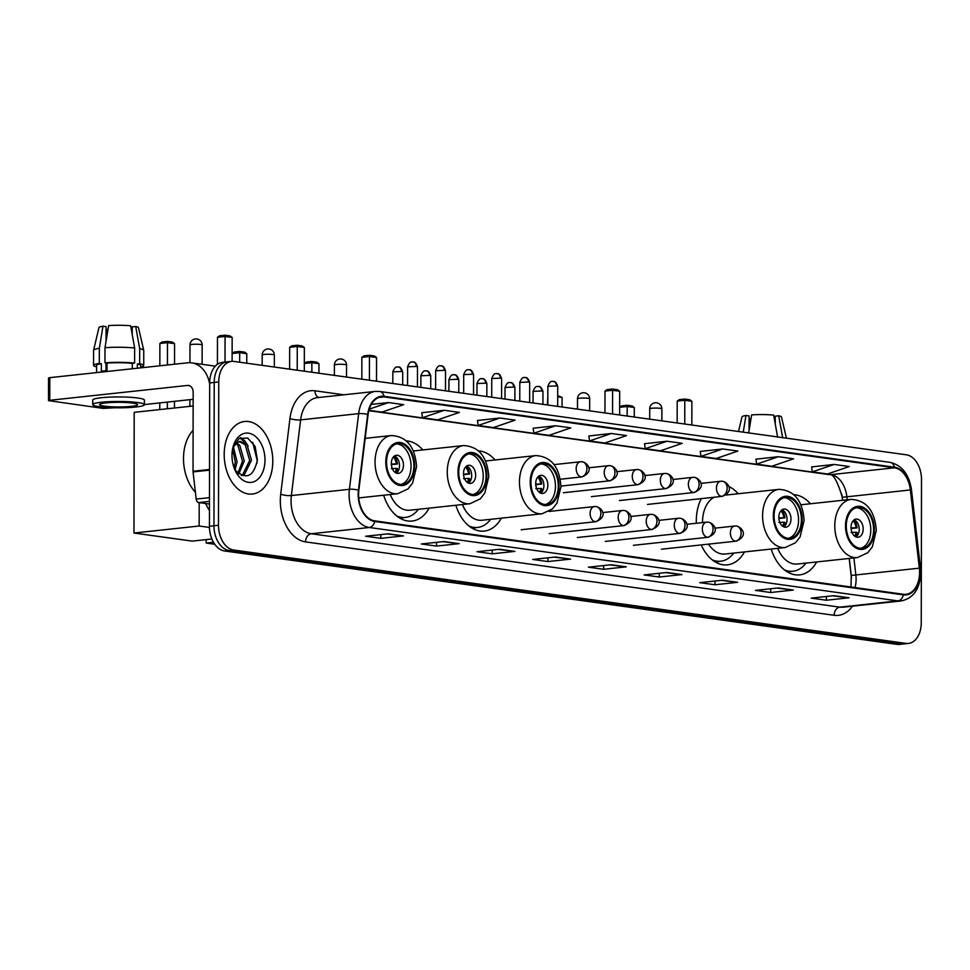 <?xml version="1.0" encoding="UTF-8"?>
<svg xmlns="http://www.w3.org/2000/svg" width="970" height="970" viewBox="0 0 970 970"><rect width="100%" height="100%" fill="white"/><g stroke="black" fill="none" stroke-linecap="round" stroke-linejoin="round"><path stroke-width="1.45" d="M422.871 449.947A40.279 26.639 83.9 0 0 406.382 440.877M495.064 459.974A40.279 26.639 83.9 0 0 478.574 450.904M738.194 493.742A40.279 26.639 83.9 0 0 728.712 486.431M701.274 498.628A40.279 26.639 83.9 0 0 696.29 521.072A40.279 26.639 83.9 0 0 696.327 523.254M810.399 503.769A40.279 26.639 83.9 0 0 793.909 494.7M851.478 578.387L849.186 558.453M842.518 500.302L841.839 494.324M701.225 544.934A40.279 26.639 83.9 0 0 727.439 564.843A40.279 26.639 83.9 0 0 744.463 551.93M455.864 505.261A40.279 26.639 83.9 0 0 484.309 531.075A40.279 26.639 83.9 0 0 501.332 518.162M383.659 495.233A40.279 26.639 83.9 0 0 412.117 521.048A40.279 26.639 83.9 0 0 429.128 508.134M771.198 549.044A40.279 26.639 83.9 0 0 799.644 574.87A40.279 26.639 83.9 0 0 816.667 561.957M231.49 361.398L222.421 362.368A22.795 15.083 83.9 0 0 209.678 382.932L209.423 526.249A22.795 15.083 83.9 0 0 224.579 550.984L896.947 644.359A22.795 15.083 83.9 0 0 899.432 644.407L903.967 643.91A22.795 15.083 83.9 0 1 901.482 643.874A22.795 15.083 83.9 0 0 903.967 643.91L908.502 643.425A22.795 15.083 83.9 0 0 921.245 622.861L921.5 479.544A22.795 15.083 83.9 0 0 906.356 454.809L233.976 361.434A22.795 15.083 83.9 0 0 231.49 361.398A22.795 15.083 83.9 0 0 218.747 381.95L218.492 525.267A22.795 15.083 83.9 0 0 233.649 550.014L906.016 643.389A22.795 15.083 83.9 0 0 908.502 643.425M233.649 550.014L229.114 550.499L901.482 643.874L229.114 550.499A22.795 15.083 83.9 0 1 213.958 525.764A22.795 15.083 83.9 0 0 229.114 550.499L224.579 550.984M218.747 381.95L214.212 382.447L213.958 525.764L214.212 382.447A22.795 15.083 83.9 0 1 226.956 361.883A22.795 15.083 83.9 0 0 214.212 382.447L209.678 382.932M272.788 461.138A36.484 24.129 83.9 0 0 244.585 421.489A36.484 24.129 83.9 0 0 224.191 454.384A36.484 24.129 83.9 0 0 252.394 494.033A36.484 24.129 83.9 0 0 272.788 461.138A36.484 24.129 83.9 0 0 244.585 421.489A36.484 24.129 83.9 0 0 224.191 454.384A36.484 24.129 83.9 0 0 252.394 494.033A36.484 24.129 83.9 0 0 272.788 461.138M919.572 572.385A24.323 16.078 -96.1 0 1 905.98 594.319A24.323 16.078 -96.1 0 1 903.337 594.27L374.747 520.866A24.323 16.078 -96.1 0 1 358.839 490.323L368.079 414.651A24.323 16.078 -96.1 0 1 381.428 396.875A24.323 16.078 -96.1 0 1 384.071 396.912L894.449 467.795A24.323 16.078 -96.1 0 1 910.369 489.959L919.342 568.165A24.323 16.078 -96.1 0 1 919.572 572.385M919.984 572.445A24.929 16.49 83.9 0 0 919.742 568.105L910.769 489.911A24.929 16.49 83.9 0 0 894.449 467.188L384.071 396.318A24.929 16.49 83.9 0 0 367.678 414.481L358.439 490.165A24.929 16.49 83.9 0 0 374.747 521.472L903.337 594.877A24.929 16.49 83.9 0 0 919.984 572.445M388.315 533.803L365.641 536.24L380.822 538.35L403.496 535.913L388.315 533.803M387.139 533.924L402.708 535.901A6.075 4.498 -82.1 0 0 403.496 535.913M380.834 534.603L380.822 538.35M444.005 541.539L421.332 543.976L436.524 546.086L459.198 543.649L444.005 541.539M442.841 541.66L458.41 543.636A6.075 4.498 -82.1 0 0 459.198 543.649M436.524 542.339L436.524 546.086M499.695 549.275L477.022 551.712L492.214 553.821L514.888 551.384L499.695 549.275M498.531 549.396L514.1 551.372A6.075 4.498 -82.1 0 0 514.888 551.384M492.214 550.075L492.214 553.821M555.386 557.01L532.724 559.447L547.904 561.557L570.578 559.12L555.386 557.01M554.222 557.132L569.79 559.108A6.075 4.498 -82.1 0 0 570.578 559.12M547.917 557.811L547.904 561.557M833.861 595.677L811.187 598.126L826.379 600.236L849.053 597.787L833.861 595.677M832.696 595.798L848.265 597.787A6.075 4.498 -82.1 0 0 849.053 597.787M826.379 596.489L826.379 600.236M778.17 587.941L755.497 590.39L770.689 592.5L793.351 590.051L778.17 587.941M777.006 588.075L792.575 590.051A6.075 4.498 -82.1 0 0 793.351 590.051M770.689 588.754L770.689 592.5M722.468 580.205L699.794 582.655L714.987 584.764L737.661 582.315L722.468 580.205M721.304 580.339L736.873 582.315A6.075 4.498 -82.1 0 0 737.661 582.315M714.999 581.018L714.987 584.764M666.778 572.47L644.104 574.919L659.297 577.029L681.971 574.579L666.778 572.47M665.614 572.603L681.182 574.579A6.075 4.498 -82.1 0 0 681.971 574.579M659.297 573.282L659.297 577.029M611.088 564.746L588.414 567.183L603.607 569.293L626.28 566.844L611.088 564.746M609.924 564.867L625.492 566.844A6.075 4.498 -82.1 0 0 626.28 566.844M603.607 565.546L603.607 569.293M499.926 418.021L478.149 425.478L493.342 427.588L515.118 420.131L499.926 418.021L477.482 420.495M444.236 410.286L421.78 412.711L422.459 417.743L437.64 419.852L459.416 412.395L444.236 410.286L422.459 417.743M368.915 410.31L381.95 412.117L403.726 404.66L388.533 402.55L371.292 404.405M667.008 441.229L645.232 448.686L660.424 450.783L682.201 443.338L667.008 441.229L644.565 443.702M722.698 448.964L700.922 456.409L716.115 458.519L737.891 451.074L722.698 448.964L700.267 451.438M778.401 456.7L756.612 464.145L771.805 466.255L793.581 458.81L778.401 456.7L755.957 459.174M834.091 464.436L812.314 471.881L827.495 473.99L849.284 466.534L834.091 464.436L811.647 466.909M555.616 425.757L533.839 433.214L549.032 435.324L570.809 427.867L555.616 425.757L533.185 428.231M611.318 433.493L589.53 440.95L604.722 443.06L626.499 435.603L611.318 433.493L588.875 435.966M589.53 440.95L588.863 435.906M645.232 448.686L644.565 443.642M700.922 456.409L700.255 451.377M756.612 464.145L755.945 459.113M812.314 471.881L811.647 466.849M533.839 433.214L533.173 428.17M478.149 425.478L477.482 420.446M388.533 402.55L369.255 409.158M774.363 419.004L774.363 418.046A15.205 1.867 -179.9 0 0 775.224 417.876M782.705 437.979L778.716 415.791L775.236 416.166L775.224 423.769M786.428 438.161L781.48 416.954A19.764 2.425 -179.9 0 0 778.716 415.791M748.682 432.911L751.641 414.893A19.764 2.425 -179.9 0 1 773.66 415.087L777.637 437.276M749.058 430.583L749.082 415.936L745.966 415.499L743.238 432.159M745.966 415.499A19.764 2.425 -179.9 0 0 741.977 416.894L738.51 431.504M750.998 418.773L749.798 418.907L749.07 422.981M873.618 529.765A20.515 13.568 83.9 0 0 857.747 507.455A20.515 13.568 83.9 0 0 846.276 525.958A20.515 13.568 83.9 0 0 862.148 548.268A20.515 13.568 83.9 0 0 873.618 529.765M860.717 548.305A20.515 13.568 83.9 0 0 870.781 530.069A20.515 13.568 83.9 0 0 856.34 507.722M786.731 571.548A35.951 23.777 83.9 0 0 790.101 571.536L792.939 571.233A35.951 23.777 83.9 0 0 805.961 563.109M784.366 569.839A35.951 23.777 83.9 0 0 792.939 571.233M777.758 548.341A29.258 19.351 83.9 0 0 797.328 564.031L857.407 557.568A29.258 19.351 -96.1 0 1 834.782 525.764A29.258 19.351 -96.1 0 1 851.139 499.38L800.917 504.788M863.191 529.014A9.118 6.026 83.9 0 0 856.134 519.096A9.118 6.026 83.9 0 0 851.029 527.328A9.118 6.026 83.9 0 0 858.086 537.234A9.118 6.026 83.9 0 0 863.191 529.014M856.049 536.931A9.118 6.026 83.9 0 0 859.214 529.438A9.118 6.026 83.9 0 0 854.206 519.823M854.788 536.216A10.646 7.032 -96.1 0 0 856.098 532.251L857.128 532.384A12.161 8.039 -96.1 0 1 855.819 536.834M856.098 532.251L851.114 532.469M854 519.968A12.161 8.039 -96.1 0 1 857.14 527.862L851.09 528.517M853.127 520.793A10.646 7.032 -96.1 0 1 856.098 527.716L857.14 527.862M851.054 527.947L856.098 527.716M619.648 407.291L621.758 405.836L627.081 405.254L632.149 405.957L634.295 407.485L634.271 417.027M627.19 416.045L627.202 406.503L619.648 407.315M634.295 407.485L627.202 406.503L627.081 405.254M691.84 425.018L691.877 401.289L684.796 400.295L684.747 424.036M691.877 401.289L689.743 399.761L684.674 399.058L684.796 400.295L677.193 401.119L677.157 422.981M684.674 399.058L679.352 399.628L677.193 401.119M801.414 519.738A20.515 13.568 83.9 0 0 785.542 497.428A20.515 13.568 83.9 0 0 774.072 515.931A20.515 13.568 83.9 0 0 789.944 538.241A20.515 13.568 83.9 0 0 801.414 519.738M788.513 538.277A20.515 13.568 83.9 0 0 798.577 520.041A20.515 13.568 83.9 0 0 784.148 497.695M714.526 561.521A35.951 23.777 83.9 0 0 717.909 561.509L720.746 561.206A35.951 23.777 83.9 0 0 733.756 553.082M712.162 559.811A35.951 23.777 83.9 0 0 720.746 561.206M714.211 497.234A29.258 19.351 83.9 0 0 702.498 522.212A29.258 19.351 83.9 0 0 702.498 522.587M708.549 544.146A29.258 19.351 83.9 0 0 725.123 554.015L785.215 547.541A29.258 19.351 -96.1 0 1 762.59 515.737A29.258 19.351 -96.1 0 1 778.946 489.353L725.778 495.076M727.488 494.894A35.951 23.777 83.9 0 0 726.76 494.288M790.986 518.986A9.118 6.026 83.9 0 0 783.93 509.068A9.118 6.026 83.9 0 0 778.837 517.301A9.118 6.026 83.9 0 0 785.882 527.207A9.118 6.026 83.9 0 0 790.986 518.986M783.845 526.916A9.118 6.026 83.9 0 0 787.022 519.411A9.118 6.026 83.9 0 0 782.002 509.796M782.596 526.201A10.646 7.032 -96.1 0 0 783.893 522.224L784.924 522.357A12.161 8.039 -96.1 0 1 783.614 526.807M783.893 522.224L778.922 522.442M781.796 509.941A12.161 8.039 -96.1 0 1 784.936 517.834L778.886 518.489M780.935 510.766A10.646 7.032 -96.1 0 1 783.905 517.689L784.936 517.834M778.849 517.919L783.905 517.689M547.395 404.963L547.832 397.009M557.714 395.627L562.091 397.457L562.079 407M562.091 397.457L557.701 396.851M619.636 414.99L619.684 391.262L612.591 390.279L612.555 414.008M619.684 391.262L617.538 389.734L612.47 389.031L612.591 390.279L605.001 391.092L604.965 412.953M612.47 389.031L607.147 389.6L605.001 391.092M558.284 485.97A20.515 13.568 83.9 0 0 542.412 463.672A20.515 13.568 83.9 0 0 530.942 482.175A20.515 13.568 83.9 0 0 546.813 504.473A20.515 13.568 83.9 0 0 558.284 485.97M545.382 504.509A20.515 13.568 83.9 0 0 555.446 486.273A20.515 13.568 83.9 0 0 541.017 463.927M471.408 527.753A35.951 23.777 83.9 0 0 474.779 527.753L477.616 527.45A35.951 23.777 83.9 0 0 490.626 519.314M469.031 526.043A35.951 23.777 83.9 0 0 477.616 527.45M462.423 504.545A29.258 19.351 83.9 0 0 481.993 520.247L542.084 513.773A29.258 19.351 -96.1 0 1 519.459 481.969A29.258 19.351 -96.1 0 1 535.816 455.585L485.582 460.992M547.856 485.218A9.118 6.026 83.9 0 0 540.799 475.312A9.118 6.026 83.9 0 0 535.707 483.533A9.118 6.026 83.9 0 0 542.763 493.439A9.118 6.026 83.9 0 0 547.856 485.218M540.714 493.148A9.118 6.026 83.9 0 0 543.891 485.643A9.118 6.026 83.9 0 0 538.871 476.027M539.466 492.433A10.646 7.032 -96.1 0 0 540.763 488.456L541.793 488.601A12.161 8.039 -96.1 0 1 540.484 493.039M540.763 488.456L535.792 488.686M538.665 476.185A12.161 8.039 -96.1 0 1 541.806 484.066L535.755 484.721M537.804 476.997A10.646 7.032 -96.1 0 1 540.775 483.933L541.806 484.066M535.719 484.163L540.775 483.933M311.855 372.25L311.879 362.707L304.325 363.52L306.423 362.04L311.758 361.47L316.814 362.174L318.96 363.701L318.948 373.232M318.96 363.701L311.879 362.707L311.758 361.47M376.505 381.234L376.554 357.493L369.461 356.511L369.424 380.24M376.554 357.493L374.408 355.966L369.34 355.262L369.461 356.511L361.871 357.324L361.834 379.185M369.34 355.262L364.017 355.832L361.871 357.324M486.091 475.943A20.515 13.568 83.9 0 0 470.22 453.645A20.515 13.568 83.9 0 0 458.749 472.147A20.515 13.568 83.9 0 0 474.609 494.445A20.515 13.568 83.9 0 0 486.091 475.943M473.19 494.482A20.515 13.568 83.9 0 0 483.254 476.246A20.515 13.568 83.9 0 0 468.813 453.899M399.203 517.725A35.951 23.777 83.9 0 0 402.574 517.725L405.411 517.422A35.951 23.777 83.9 0 0 418.422 509.286M396.839 516.016A35.951 23.777 83.9 0 0 405.411 517.422M390.231 494.518A29.258 19.351 83.9 0 0 409.801 510.22L469.88 503.745A29.258 19.351 -96.1 0 1 447.255 471.941A29.258 19.351 -96.1 0 1 463.611 445.557L413.39 450.965M475.652 475.191A9.118 6.026 83.9 0 0 468.607 465.285A9.118 6.026 83.9 0 0 463.502 473.505A9.118 6.026 83.9 0 0 470.559 483.412A9.118 6.026 83.9 0 0 475.652 475.191M468.522 483.121A9.118 6.026 83.9 0 0 471.687 475.615A9.118 6.026 83.9 0 0 466.679 466M467.261 482.405A10.646 7.032 -96.1 0 0 468.571 478.428L469.601 478.574A12.161 8.039 -96.1 0 1 468.28 483.024M468.571 478.428L463.587 478.659M466.473 466.158A12.161 8.039 -96.1 0 1 469.601 474.039L463.551 474.694M465.6 466.97A10.646 7.032 -96.1 0 1 468.571 473.906L469.601 474.039M463.514 474.136L468.571 473.906M214.758 544.243L206.173 543.054L206.173 539.611M232.121 353.468L234.231 352.013L239.554 351.443L244.622 352.146L246.768 353.674L246.744 363.204M239.663 362.222L239.675 352.68L232.121 353.504M206.173 543.054L213.485 542.266M246.768 353.674L239.675 352.68L239.554 351.443M304.313 371.207L304.35 347.466L297.269 346.484L297.22 370.213M304.35 347.466L302.203 345.938L297.147 345.235L297.269 346.484L289.666 347.296L289.63 369.158M297.147 345.235L291.812 345.805L289.666 347.296M413.887 465.915A20.515 13.568 83.9 0 0 398.015 443.617A20.515 13.568 83.9 0 0 386.545 462.12A20.515 13.568 83.9 0 0 402.417 484.418A20.515 13.568 83.9 0 0 413.887 465.915M400.986 484.454A20.515 13.568 83.9 0 0 411.05 466.218A20.515 13.568 83.9 0 0 396.609 443.884M205.664 503.515A41.807 27.645 83.9 0 0 209.447 510.45M403.459 465.163A9.118 6.026 83.9 0 0 396.403 455.257A9.118 6.026 83.9 0 0 391.31 463.478A9.118 6.026 83.9 0 0 398.355 473.384A9.118 6.026 83.9 0 0 403.459 465.163M396.318 473.093A9.118 6.026 83.9 0 0 399.495 465.588A9.118 6.026 83.9 0 0 394.475 455.973M395.069 472.378A10.646 7.032 -96.1 0 0 396.366 468.401L397.397 468.546A12.161 8.039 -96.1 0 1 396.087 472.996M396.366 468.401L391.395 468.631M394.269 456.13A12.161 8.039 -96.1 0 1 397.409 464.024L391.359 464.666M393.396 456.943A10.646 7.032 -96.1 0 1 396.378 463.878L397.409 464.024M391.322 464.109L396.378 463.878M159.759 409.582L159.771 402.914M159.844 365.799L159.88 343.477L162.026 341.986L167.361 341.416L172.417 342.119L174.564 343.647L174.527 364.211M211.884 538.993L192.193 541.114L133.969 533.027L134.187 412.335L193.139 405.993M167.361 408.77L167.373 402.089M167.434 364.975L167.47 342.652L159.88 343.477M133.969 533.027L199.153 526.007L199.202 502.618M199.153 526.007L209.447 527.438M174.467 401.325L174.454 408.006M174.564 343.647L167.47 342.652L167.361 341.416M232.109 361.349L232.157 337.439L225.064 336.457L225.016 362.089M232.157 337.439L230.011 335.911L224.943 335.208L225.064 336.457L217.474 337.269L217.425 364.308M224.943 335.208L219.62 335.778L217.474 337.269M209.471 501.381L198.668 502.545L209.459 504.036M209.678 384.253A30.397 22.504 -82.1 0 0 191.672 362.877A30.397 22.504 -82.1 0 0 187.549 362.816L49.809 377.645L49.773 400.283L187.513 385.442A7.602 5.626 97.9 0 1 188.544 385.454A7.602 5.626 97.9 0 1 193.163 392.377L193.03 471.25L209.52 469.468M49.773 400.283L48.5 400.622L48.536 377.997L49.809 377.645M48.5 400.622L103.135 408.394L114.787 407.764M144.421 404.563L193.151 399.313M198.668 502.545A3.795 2.51 -96.1 0 1 196.183 499.077L193.066 471.905A3.795 2.51 -96.1 0 1 193.03 471.25M104.408 406.163A19 2.328 -179.9 0 0 125.348 406.818A19 2.328 -179.9 0 0 137.582 404.672A19 2.328 -179.9 0 0 132.744 403.108A19 2.328 -179.9 0 0 111.805 402.453A19 2.328 -179.9 0 0 99.583 404.599A19 2.328 -179.9 0 0 104.408 406.163M131.35 329.703L131.35 328.757A15.205 1.867 -179.9 0 0 132.223 328.575M140.686 367.86L140.686 365.447A22.043 2.704 -179.9 0 0 137.364 364.017L139.668 363.774L139.692 348.679L135.703 326.49L132.223 326.866L132.211 334.468M134.636 347.975A25.087 3.068 -179.9 0 0 104.99 347.721L108.628 325.593A19.764 2.425 -179.9 0 1 130.647 325.787L134.636 347.975L134.6 363.071L132.308 363.313L132.296 368.77M132.308 363.313A22.043 2.704 -179.9 0 0 107.015 363.095L104.966 362.816L104.99 347.721M106.045 341.282L106.069 326.635L102.965 326.211L99.328 348.339L99.292 363.423L101.353 363.701L101.341 371.255A22.043 2.704 -179.9 0 1 107.003 370.637L107.015 363.095M101.353 363.701A22.043 2.704 -179.9 0 0 96.6 365.375L96.588 372.613M144.421 404.684L144.421 400.149A25.838 3.165 -179.9 0 0 137.861 398.027A25.838 3.165 -179.9 0 0 109.38 397.13A25.838 3.165 -179.9 0 0 92.744 400.064L92.732 404.587A25.838 3.165 -179.9 0 0 99.304 406.709A25.838 3.165 -179.9 0 0 127.785 407.606A25.838 3.165 -179.9 0 0 144.421 404.684A25.838 3.165 -179.9 0 0 137.849 402.562A25.838 3.165 -179.9 0 0 109.367 401.665A25.838 3.165 -179.9 0 0 92.732 404.587M140.686 366.915A25.087 3.068 -179.9 0 0 143.73 365.46A25.087 3.068 -179.9 0 0 139.668 363.774M134.6 363.071A25.087 3.068 -179.9 0 0 104.966 362.816M99.292 363.423A25.087 3.068 -179.9 0 0 93.569 365.363A25.087 3.068 -179.9 0 0 96.6 366.842M143.73 365.46L143.754 350.364A25.087 3.068 -179.9 0 0 143.742 350.279A25.087 3.068 -179.9 0 0 139.692 348.679M99.328 348.339A25.087 3.068 -179.9 0 0 93.605 350.194A25.087 3.068 -179.9 0 0 93.593 350.279L93.569 365.363M143.742 350.279L138.468 327.666A19.764 2.425 -179.9 0 0 135.703 326.49M102.965 326.211A19.764 2.425 -179.9 0 0 98.964 327.593L93.605 350.194M137.364 368.224L137.364 364.017M107.985 329.473L106.785 329.606L106.057 333.68M105.997 370.722L106.009 362.962M193.091 430.34A38 25.135 83.9 0 0 183.5 458.519A38 25.135 83.9 0 0 195.394 492.214M233.479 447.267L237.08 461.817L235.079 469.88M232.691 449.074L235.273 462.011L234.134 467.952M236.692 442.89L239.784 445.351L244.27 461.041L238.826 473.954M235.868 443.654L237.977 445.545L242.476 461.235L237.929 473.214M232.521 449.425L234.073 446.2A17.181 11.361 83.9 0 0 232.46 449.74M234.073 446.2L236.741 442.853L240.184 441.374L246.974 444.575L251.472 460.265L244.525 474.354L241.821 475.615M239.299 441.544L245.18 444.769L249.678 460.459L242.73 474.548L241.227 475.373M234.534 469.007A17.181 11.361 83.9 0 0 235.31 470.207C246.247 480.186 253.619 476.779 257.389 459.986L255.134 446.455L247.786 438.076L239.117 438.464L233.03 447.267M264.992 460.059A24.771 16.381 83.9 0 0 251.218 433.869A24.771 16.381 83.9 0 0 232.873 447.679A24.771 16.381 83.9 0 0 231.988 455.463A24.771 16.381 83.9 0 0 235.383 470.935A24.771 16.381 83.9 0 0 253.764 481.775A24.771 16.381 83.9 0 0 264.992 460.059M252.721 442.32L257.208 460.507L256.904 463.551M240.123 437.906L245.616 443.254M240.73 437.652L244.67 440.756L248.15 446.103M896.947 644.359L906.016 643.389M209.423 526.249L218.492 525.267M855.043 587.565A24.323 16.078 83.9 0 0 856.098 579.223A24.323 16.078 83.9 0 0 855.855 574.992L853.903 557.944M852.472 606.189A38 25.135 -96.1 0 1 834.151 615.295L305.574 541.89A7.602 5.626 97.9 0 1 311.249 533.742L839.838 607.147A30.397 20.103 83.9 0 0 843.148 607.196L901.191 600.951A30.397 20.103 -96.1 0 1 897.88 600.891A7.602 5.626 -82.1 0 0 903.337 594.877M305.574 541.89A38 25.135 -96.1 0 1 280.318 500.666A38 25.135 -96.1 0 1 280.718 494.166L289.957 418.494A38 25.135 -96.1 0 1 314.947 390.789L343.865 394.802M291.048 500.75A30.397 20.103 83.9 0 0 311.249 533.742L369.291 527.486A30.397 20.103 -96.1 0 1 349.418 489.304L358.657 413.632A30.397 20.103 -96.1 0 1 375.329 391.407L317.287 397.664A30.397 20.103 83.9 0 0 300.615 419.877L291.364 495.561A30.397 20.103 83.9 0 0 291.048 500.75M901.191 600.951C913.473 598.284 919.984 588.911 920.724 572.846L920.445 568.008L919.742 568.105M920.445 568.008L911.473 489.801C909.084 474.342 901.942 465.188 890.048 462.363A7.602 5.626 97.9 0 1 894.449 467.188M384.071 396.318A7.602 5.626 -82.1 0 0 379.67 391.48L375.329 391.407M367.678 414.481A7.602 1.891 -173 0 0 358.657 413.632L300.615 419.877A7.602 1.891 7 0 1 289.957 418.494M911.473 489.801L910.769 489.911M358.439 490.165A7.602 1.891 -173 0 0 349.418 489.304L291.364 495.561A7.602 1.891 7 0 1 280.718 494.166M374.747 521.472A7.602 5.626 97.9 0 1 369.291 527.486L897.88 600.891L839.838 607.147A7.602 5.626 97.9 0 0 834.151 615.295M318.754 397.506A7.602 5.626 97.9 0 1 314.947 390.789M384.071 396.912L378.846 397.482M919.342 568.165L851.248 575.44L849.296 558.441M910.369 489.959L846.883 496.798A24.323 16.078 83.9 0 0 830.963 474.633L368.879 410.455M847.222 499.805L846.883 496.798L842.275 497.246C837.401 480.841 833.012 473.287 829.107 474.609L368.818 410.686M894.449 467.795L830.963 474.633A13.677 10.124 97.9 0 1 829.107 474.609M610.676 564.783L625.492 566.844M666.366 572.518L681.182 574.579M722.056 580.254L736.873 582.315M777.746 587.99L792.575 590.051M833.448 595.725L848.265 597.787M554.973 557.047L569.79 559.108M499.283 549.311L514.1 551.372M443.593 541.587L458.41 543.636M387.891 533.852L402.708 535.901M845.513 525.861A21.655 14.32 83.9 0 0 859.905 549.359A21.655 14.32 83.9 0 0 874.37 529.862A21.655 14.32 83.9 0 0 859.978 506.364A21.655 14.32 83.9 0 0 845.513 525.861M787.919 572.251A36.436 24.104 83.9 0 0 790.283 571.718L791.132 571.427M661.855 420.859L661.867 408.831A6.075 0.74 -179.9 0 0 660.327 408.334A6.075 0.74 -179.9 0 0 651.743 408.261A6.075 0.74 -179.9 0 0 649.718 408.807L649.694 419.173M773.32 515.834A21.655 14.32 83.9 0 0 787.713 539.332A21.655 14.32 83.9 0 0 802.178 519.835A21.655 14.32 83.9 0 0 787.785 496.337A21.655 14.32 83.9 0 0 773.32 515.834M715.727 562.224A36.436 24.104 83.9 0 0 718.091 561.691L718.928 561.4M589.651 410.831L589.675 398.803A6.075 0.74 -179.9 0 0 588.123 398.306A6.075 0.74 -179.9 0 0 579.539 398.233A6.075 0.74 -179.9 0 0 577.514 398.791L577.489 409.146M530.19 482.066A21.655 14.32 83.9 0 0 544.582 505.564A21.655 14.32 83.9 0 0 559.047 486.079A21.655 14.32 83.9 0 0 544.655 462.569A21.655 14.32 83.9 0 0 530.19 482.066M472.596 528.468A36.436 24.104 83.9 0 0 474.961 527.922L475.797 527.644M346.52 377.063L346.545 365.047A6.075 0.74 -179.9 0 0 344.993 364.538A6.075 0.74 -179.9 0 0 336.408 364.465A6.075 0.74 -179.9 0 0 334.383 365.023L334.371 375.378M457.986 472.038A21.655 14.32 83.9 0 0 472.378 495.537A21.655 14.32 83.9 0 0 486.843 476.052A21.655 14.32 83.9 0 0 472.451 452.541A21.655 14.32 83.9 0 0 457.986 472.038M400.392 518.441A36.436 24.104 83.9 0 0 402.756 517.895L403.605 517.616M274.328 367.036L274.34 355.02A6.075 0.74 -179.9 0 0 272.8 354.511A6.075 0.74 -179.9 0 0 264.216 354.438A6.075 0.74 -179.9 0 0 262.179 354.996L262.167 365.35M385.781 462.011A21.655 14.32 83.9 0 0 400.173 485.509A21.655 14.32 83.9 0 0 414.651 466.024A21.655 14.32 83.9 0 0 400.258 442.514A21.655 14.32 83.9 0 0 385.781 462.011M358.742 497.913L397.676 493.718A29.258 19.351 -96.1 0 1 375.05 461.914A29.258 19.351 -96.1 0 1 391.419 435.53L365.181 438.355M202.112 364.32L202.148 344.993A6.075 0.74 -179.9 0 0 200.596 344.483A6.075 0.74 -179.9 0 0 192.012 344.411A6.075 0.74 -179.9 0 0 189.987 344.968L189.95 362.719M735.43 541.139A7.602 5.032 83.9 0 0 736.254 541.151C749.834 535.246 740.583 526.516 736.485 526.067A7.602 5.626 97.9 0 1 741.104 532.991A7.602 5.626 -82.1 0 1 735.43 541.139A7.602 5.032 83.9 0 1 730.374 532.894A7.602 5.032 83.9 0 1 734.629 526.043L736.485 526.067A7.602 5.626 97.9 0 0 735.454 526.055A7.602 5.032 83.9 0 0 734.629 526.043L714.829 528.177M541.696 390.971L542.957 391.371C540.472 384.557 538.423 387.103 538.689 386.472A4.935 3.662 97.9 0 1 541.696 390.971L533.076 391.359L533.051 402.974M538.023 386.46A4.935 3.662 97.9 0 1 538.689 386.472L537.635 386.436C537.95 387.139 535.876 384.241 533.076 391.359M707.372 537.247A7.602 5.032 83.9 0 0 708.209 537.259C721.777 531.342 712.538 522.624 708.439 522.175A7.602 5.626 97.9 0 1 713.059 529.099A7.602 5.626 -82.1 0 1 707.372 537.247A7.602 5.032 83.9 0 1 702.328 529.002A7.602 5.032 83.9 0 1 706.572 522.151L708.439 522.175A7.602 5.626 97.9 0 0 707.409 522.163A7.602 5.032 83.9 0 0 706.572 522.151L686.784 524.285M513.651 387.066L514.9 387.479C512.427 380.652 510.378 383.211 510.644 382.58A4.935 3.662 97.9 0 1 513.651 387.066L505.03 387.454L505.006 399.07M509.977 382.568A4.935 3.662 97.9 0 1 510.644 382.58L509.577 382.544C509.905 383.235 507.831 380.349 505.03 387.454M679.327 533.354A7.602 5.032 83.9 0 0 680.152 533.367C693.732 527.45 684.48 518.72 680.382 518.283A7.602 5.626 97.9 0 1 685.014 525.194A7.602 5.626 -82.1 0 1 679.327 533.354A7.602 5.032 83.9 0 1 674.271 525.109A7.602 5.032 83.9 0 1 678.527 518.247L680.382 518.283A7.602 5.626 97.9 0 0 679.352 518.271A7.602 5.032 83.9 0 0 678.527 518.247L658.739 520.381M485.606 383.174L486.855 383.587C484.369 376.76 482.32 379.318 482.599 378.676A4.935 3.662 97.9 0 1 485.606 383.174L476.973 383.562L476.961 395.178M481.92 378.664A4.935 3.662 97.9 0 1 482.599 378.676L481.532 378.652C481.847 379.343 479.774 376.457 476.973 383.562M651.282 529.45A7.602 5.032 83.9 0 0 652.107 529.474C665.687 523.558 656.435 514.827 652.337 514.391A7.602 5.626 97.9 0 1 656.957 521.302A7.602 5.626 -82.1 0 1 651.282 529.45A7.602 5.032 83.9 0 1 646.226 521.205A7.602 5.032 83.9 0 1 650.482 514.355L652.337 514.391A7.602 5.626 97.9 0 0 651.306 514.367A7.602 5.032 83.9 0 0 650.482 514.355L630.682 516.489M457.549 379.282L458.81 379.682C456.324 372.868 454.275 375.414 454.542 374.784A4.935 3.662 97.9 0 1 457.549 379.282L448.928 379.67L448.904 391.286M453.875 374.772A4.935 3.662 97.9 0 1 454.542 374.784L453.487 374.747C453.802 375.451 451.729 372.553 448.928 379.67M623.225 525.558A7.602 5.032 83.9 0 0 624.049 525.57C637.629 519.665 628.378 510.935 624.292 510.487A7.602 5.626 97.9 0 1 628.912 517.41A7.602 5.626 -82.1 0 1 623.225 525.558A7.602 5.032 83.9 0 1 618.181 517.313A7.602 5.032 83.9 0 1 622.425 510.462L624.292 510.487A7.602 5.626 97.9 0 0 623.249 510.475A7.602 5.032 83.9 0 0 622.425 510.462L602.637 512.596M429.504 375.39L430.753 375.79C428.267 368.976 426.23 371.522 426.497 370.892A4.935 3.662 97.9 0 1 429.504 375.39L420.883 375.778L420.859 387.394M425.83 370.879A4.935 3.662 97.9 0 1 426.497 370.892L425.43 370.855C425.757 371.558 423.684 368.661 420.883 375.778M595.18 521.666A7.602 5.032 83.9 0 0 596.004 521.678C609.584 515.761 600.333 507.031 596.235 506.595A7.602 5.626 97.9 0 1 600.854 513.506A7.602 5.626 -82.1 0 1 595.18 521.666A7.602 5.032 83.9 0 1 590.124 513.421A7.602 5.032 83.9 0 1 594.38 506.57L596.235 506.595A7.602 5.626 97.9 0 0 595.204 506.582A7.602 5.032 83.9 0 0 594.38 506.57L549.068 511.445M401.447 371.486L402.708 371.898C400.222 365.072 398.173 367.63 398.452 366.987A4.935 3.662 97.9 0 1 401.447 371.486L392.826 371.874L392.801 383.489M397.773 366.987A4.935 3.662 97.9 0 1 398.452 366.987L397.385 366.963C397.7 367.654 395.627 364.768 392.826 371.874M556.465 385.914L557.726 386.327C555.24 379.5 553.191 382.059 553.47 381.416A4.935 3.662 97.9 0 1 556.465 385.914L547.844 386.303L547.808 405.024M552.791 381.416A4.935 3.662 97.9 0 1 553.47 381.416L552.403 381.392C552.718 382.083 550.645 379.197 547.844 386.303M721.474 496.349A7.602 5.032 83.9 0 0 722.298 496.361C735.878 490.444 726.627 481.726 722.529 481.278A7.602 5.626 97.9 0 1 727.16 488.201A7.602 5.626 -82.1 0 1 721.474 496.349A7.602 5.032 83.9 0 1 716.43 488.104A7.602 5.032 83.9 0 1 720.674 481.253L722.529 481.278A7.602 5.626 97.9 0 0 721.498 481.265A7.602 5.032 83.9 0 0 720.674 481.253L700.886 483.387M528.42 382.022L529.681 382.422C527.195 375.608 525.146 378.154 525.413 377.524A4.935 3.662 97.9 0 1 528.42 382.022L519.799 382.41L519.762 401.119M524.746 377.512A4.935 3.662 97.9 0 1 525.413 377.524L524.358 377.488C524.673 378.191 522.6 375.305 519.799 382.41M693.429 492.457A7.602 5.032 83.9 0 0 694.253 492.469C707.833 486.552 698.582 477.822 694.484 477.385A7.602 5.626 97.9 0 1 699.103 484.297A7.602 5.626 -82.1 0 1 693.429 492.457A7.602 5.032 83.9 0 1 688.373 484.212A7.602 5.032 83.9 0 1 692.628 477.361L694.484 477.385A7.602 5.626 97.9 0 0 693.453 477.373A7.602 5.032 83.9 0 0 692.628 477.361L672.84 479.483M500.374 378.13L501.623 378.53C499.138 371.716 497.101 374.262 497.367 373.632A4.935 3.662 97.9 0 1 500.374 378.13L491.741 378.518L491.717 397.227M496.701 373.62A4.935 3.662 97.9 0 1 497.367 373.632L496.3 373.595C496.628 374.299 494.554 371.401 491.741 378.518M665.371 488.565A7.602 5.032 83.9 0 0 666.208 488.577C679.776 482.66 670.537 473.93 666.438 473.493A7.602 5.626 97.9 0 1 671.058 480.405A7.602 5.626 -82.1 0 1 665.371 488.565A7.602 5.032 83.9 0 1 660.327 480.308A7.602 5.032 83.9 0 1 664.571 473.457L666.438 473.493A7.602 5.626 97.9 0 0 665.408 473.469A7.602 5.032 83.9 0 0 664.571 473.457L644.783 475.591M472.317 374.226L473.578 374.638C471.093 367.812 469.043 370.37 469.322 369.74A4.935 3.662 97.9 0 1 472.317 374.226L463.696 374.614L463.66 393.335M468.643 369.728A4.935 3.662 97.9 0 1 469.322 369.74L468.255 369.703C468.571 370.394 466.497 367.509 463.696 374.614M637.326 484.661A7.602 5.032 83.9 0 0 638.151 484.673C651.731 478.768 642.479 470.038 638.381 469.589A7.602 5.626 97.9 0 1 643.013 476.512A7.602 5.626 -82.1 0 1 637.326 484.661A7.602 5.032 83.9 0 1 632.282 476.416A7.602 5.032 83.9 0 1 636.526 469.565L638.381 469.589A7.602 5.626 97.9 0 0 637.351 469.577A7.602 5.032 83.9 0 0 636.526 469.565L616.738 471.699M444.272 370.334L445.533 370.746C443.047 363.92 440.998 366.478 441.265 365.836A4.935 3.662 97.9 0 1 444.272 370.334L435.651 370.722L435.615 389.443M440.598 365.823A4.935 3.662 97.9 0 1 441.265 365.836L440.21 365.811C440.525 366.502 438.452 363.617 435.651 370.722M609.281 480.768A7.602 5.032 83.9 0 0 610.106 480.78C623.686 474.863 614.434 466.146 610.336 465.697A7.602 5.626 97.9 0 1 614.956 472.62A7.602 5.626 -82.1 0 1 609.281 480.768A7.602 5.032 83.9 0 1 604.225 472.523A7.602 5.032 83.9 0 1 608.481 465.673L610.336 465.697A7.602 5.626 97.9 0 0 609.305 465.685A7.602 5.032 83.9 0 0 608.481 465.673L588.681 467.807M416.227 366.442L417.476 366.842C414.99 360.028 412.941 362.574 413.22 361.943A4.935 3.662 97.9 0 1 416.227 366.442L407.594 366.83L407.57 385.539M412.541 361.931A4.935 3.662 97.9 0 1 413.22 361.943L412.153 361.907C412.48 362.61 410.395 359.712 407.594 366.83M581.224 476.876A7.602 5.032 83.9 0 0 582.061 476.888C595.628 470.971 586.389 462.241 582.291 461.805A7.602 5.626 97.9 0 1 586.911 468.716A7.602 5.626 -82.1 0 1 581.224 476.876A7.602 5.032 83.9 0 1 576.18 468.631A7.602 5.032 83.9 0 1 580.424 461.768L582.291 461.805A7.602 5.626 97.9 0 0 581.26 461.793A7.602 5.032 83.9 0 0 580.424 461.768L554.088 464.606M187.513 385.442L189.538 385.72M209.52 470.135L193.066 471.905M196.183 499.077L209.471 497.646M890.048 462.363L379.67 391.48M842.615 500.302L842.275 497.246M851.248 575.44L850.993 587.008M857.407 557.568L867.774 552.73L872.309 546.91L876.31 530.493C874.819 510.681 866.44 500.314 851.139 499.38M790.283 571.718L788.137 572.373M661.867 408.831A6.075 6.075 0 0 0 656.629 402.805A6.075 6.075 0 0 0 649.718 408.807M785.215 547.541L795.57 542.703L800.104 536.883L804.106 520.466C802.626 500.653 794.236 490.286 778.946 489.353M718.091 561.691L715.945 562.357M589.675 398.803A6.075 6.075 0 0 0 584.425 392.777A6.075 6.075 0 0 0 577.514 398.791M542.084 513.773L552.439 508.935L556.974 503.115L560.975 486.697C559.496 466.885 551.105 456.518 535.816 455.585M474.961 527.922L472.814 528.589M346.545 365.047A6.075 6.075 0 0 0 341.294 359.009A6.075 6.075 0 0 0 334.383 365.023M469.88 503.745L480.247 498.907L484.782 493.087L488.783 476.67C487.292 456.858 478.913 446.491 463.611 445.557M402.756 517.895L400.61 518.562M274.34 355.02A6.075 6.075 0 0 0 269.102 348.982A6.075 6.075 0 0 0 262.179 354.996M397.676 493.718L408.043 488.88L412.577 483.06L416.579 466.643C415.099 446.83 406.709 436.464 391.419 435.53M202.148 344.993A6.075 6.075 0 0 0 196.898 338.954A6.075 6.075 0 0 0 189.987 344.968M189.877 406.345L189.89 399.664M661.431 549.214L736.254 541.151M542.957 391.371L542.933 404.344M633.386 545.322L708.209 537.259M514.9 387.479L514.888 400.44M605.328 541.43L680.152 533.367M486.855 383.587L486.831 396.548M577.283 537.525L652.107 529.474M458.81 379.682L458.786 392.656M549.238 533.633L624.049 525.57M430.753 375.79L430.741 388.764M521.181 529.741L596.004 521.678M402.708 371.898L402.683 384.86M647.487 504.424L722.298 496.361M557.726 386.327L557.689 406.394M619.43 500.532L694.253 492.469M529.681 382.422L529.644 402.489M591.385 496.628L666.208 488.577M501.623 378.53L501.587 398.597M563.327 492.736L638.151 484.673M473.578 374.638L473.542 394.705M560.975 486.079L610.106 480.78M445.533 370.746L445.497 390.813M560.284 479.228L582.061 476.888M417.476 366.842L417.439 386.909M191.672 362.877L215.304 366.151"/></g></svg>
